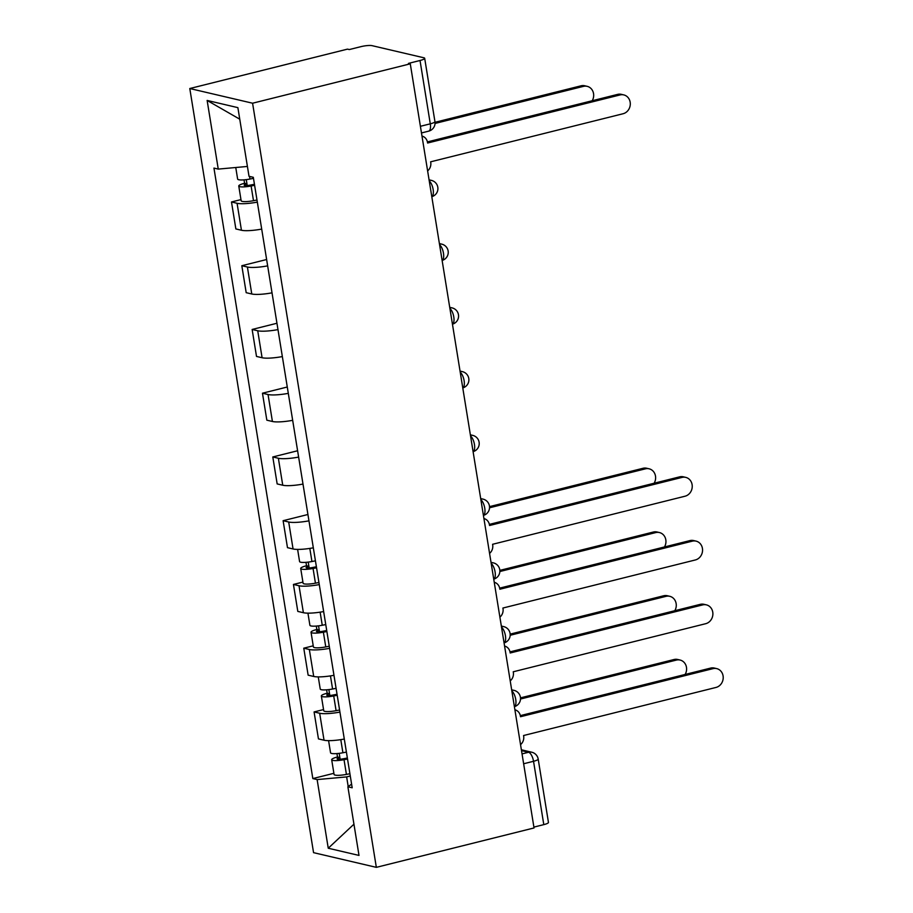 <?xml version="1.0" encoding="UTF-8"?>
<svg xmlns="http://www.w3.org/2000/svg" width="913" height="913" viewBox="0 0 913 913"><rect width="100%" height="100%" fill="white"/><g stroke="black" fill="none" stroke-linecap="round" stroke-linejoin="round"><path stroke-width="1.37" d="M410.279 63.819L408.442 63.396L420.026 60.498A8.422 1.575 -9.2 0 0 424.682 58.295A8.422 1.575 -9.2 0 0 423.837 57.77L372.036 45.65A8.422 1.575 -9.2 0 0 360.897 46.666L349.314 49.553L347.488 49.131L189.79 88.527L313.558 852.651L376.339 867.35L252.581 103.215L410.279 63.819L534.037 827.954L376.339 867.35M523.64 763.759L533.534 761.294A8.422 1.575 170.8 0 0 538.191 759.091L548.451 822.43A8.422 1.575 170.8 0 1 543.794 824.633L533.534 761.294A8.422 3.412 -104 0 0 528.547 752.266L521.506 750.612M533.9 827.098L543.794 824.633M189.79 88.527L252.581 103.215M257.329 202.115A19.378 3.618 170.8 0 1 237.072 203.279L231.491 201.967L235.862 228.935L241.443 230.247A19.378 3.618 -9.2 0 0 261.7 229.083M240.964 199.605L231.491 201.967M267.657 265.866A19.378 3.618 170.8 0 1 247.4 267.018L241.819 265.717L246.19 292.685L251.771 293.986A19.378 3.618 -9.2 0 0 272.017 292.833M266.63 259.52L241.819 265.717M277.974 329.604A19.378 3.618 170.8 0 1 257.728 330.768L252.136 329.456L256.507 356.435L262.088 357.736A19.378 3.618 -9.2 0 0 282.345 356.572M276.947 323.259L252.136 329.456M288.303 393.355A19.378 3.618 170.8 0 1 268.045 394.519L262.465 393.206L266.836 420.174L272.416 421.486A19.378 3.618 -9.2 0 0 292.674 420.322M287.275 387.009L262.465 393.206M298.631 457.093A19.378 3.618 170.8 0 1 278.374 458.258L272.793 456.957L277.164 483.924L282.745 485.225A19.378 3.618 -9.2 0 0 302.99 484.073M297.604 450.76L272.793 456.957M308.948 520.844A19.378 3.618 170.8 0 1 288.702 522.008L283.11 520.695L287.481 547.663L293.062 548.975A19.378 3.618 -9.2 0 0 313.319 547.811M307.921 514.498L283.11 520.695M319.276 584.594A19.378 3.618 170.8 0 1 299.019 585.747L293.438 584.446L297.809 611.413L303.39 612.714A19.378 3.618 -9.2 0 0 323.647 611.562M302.911 582.083L293.438 584.446M329.604 648.333A19.378 3.618 170.8 0 1 309.347 649.497L303.767 648.184L308.138 675.164L313.718 676.465A19.378 3.618 -9.2 0 0 333.964 675.3M313.227 645.822L303.767 648.184M339.921 712.083A19.378 3.618 170.8 0 1 319.676 713.247L314.083 711.935L318.454 738.902L324.035 740.215A19.378 3.618 -9.2 0 0 344.292 739.051M323.556 709.572L314.083 711.935M247.412 166.451L218.253 169.099L207.137 100.441L237.882 107.643L249.009 176.289L253.312 177.305L352.19 787.782L347.887 786.778L359.003 855.424L328.246 848.234L317.131 779.576L346.643 776.906L348.195 786.55M218.253 169.099L213.95 168.083L312.828 778.572L317.131 779.576M350.272 775.993L346.643 776.906M333.884 773.311L312.828 778.572M351.596 784.13L347.887 786.778M207.137 100.441L239.765 119.204M353.947 824.188L328.246 848.234M427.615 170.914A8.422 7.544 103.2 0 0 430.742 162.434L430.639 161.818L623.088 113.737A9.689 8.674 103.2 0 0 630.29 104.253A9.689 8.674 103.2 0 0 623.773 94.906A9.689 8.674 103.2 0 0 620.041 94.941L427.592 143.021L427.501 142.405A8.422 7.544 103.2 0 0 421.977 136.083M427.398 141.914L617.667 94.381A9.689 8.674 -76.8 0 1 621.388 94.347L623.773 94.906M253.483 178.366L249.991 179.039A10.534 1.963 170.8 0 1 237.631 179.074L235.759 167.501M254.442 184.289L250.094 185.134A5.056 0.947 170.8 0 1 244.17 185.145A5.056 0.947 170.8 0 1 246.955 183.833L246.282 179.633M592.195 100.75A9.689 8.674 103.2 0 0 587.162 86.336A9.689 8.674 103.2 0 0 583.43 86.37L435.045 123.449M254.601 185.316L251.109 185.99A10.534 1.963 170.8 0 1 238.761 186.024A10.534 1.963 170.8 0 1 244.581 183.273L244.022 179.861M256.987 200.027L253.494 200.7A10.534 1.963 170.8 0 1 241.146 200.734L238.761 186.024M435.022 122.296L581.056 85.811A9.689 8.674 -76.8 0 1 584.777 85.776L587.162 86.336M247.24 185.522L246.955 183.833L244.581 183.273M489.573 553.392A8.422 7.544 103.2 0 0 492.689 544.901L492.586 544.296L685.035 496.216A9.689 8.674 103.2 0 0 692.237 486.72A9.689 8.674 103.2 0 0 685.72 477.373A9.689 8.674 103.2 0 0 681.988 477.419L489.539 525.5L489.448 524.884A8.422 7.544 103.2 0 0 483.924 518.55M489.345 524.393L679.614 476.86A9.689 8.674 -76.8 0 1 683.335 476.814L685.72 477.373M315.43 560.844L311.938 561.518A10.534 1.963 170.8 0 1 299.578 561.552L297.615 549.398M316.389 566.768L312.041 567.601A5.056 0.947 170.8 0 1 306.117 567.624A5.056 0.947 170.8 0 1 308.902 566.3L308.229 562.1M654.142 483.217A9.689 8.674 103.2 0 0 649.109 468.803A9.689 8.674 103.2 0 0 645.377 468.848L489.516 507.788M316.549 567.795L313.056 568.468A10.534 1.963 170.8 0 1 300.708 568.502A10.534 1.963 170.8 0 1 306.528 565.74L305.969 562.328M318.934 582.494L315.442 583.179A10.534 1.963 170.8 0 1 303.093 583.213L300.708 568.502M489.494 506.635L643.003 468.289A9.689 8.674 -76.8 0 1 646.735 468.255L649.109 468.803M309.187 568L308.902 566.3L306.528 565.74M499.89 617.142A8.422 7.544 103.2 0 0 503.006 608.651L502.915 608.035L695.364 559.954A9.689 8.674 103.2 0 0 702.554 550.471A9.689 8.674 103.2 0 0 696.048 541.124A9.689 8.674 103.2 0 0 692.316 541.158L499.868 589.239L499.765 588.623A8.422 7.544 103.2 0 0 494.253 582.3M499.673 588.132L689.931 540.599A9.689 8.674 -76.8 0 1 693.663 540.564L696.048 541.124M325.758 624.583L322.255 625.257A10.534 1.963 170.8 0 1 309.906 625.302L307.932 613.148M326.717 630.518L322.369 631.351A5.056 0.947 170.8 0 1 316.434 631.374A5.056 0.947 170.8 0 1 319.23 630.05L318.557 625.85M664.47 546.967A9.689 8.674 103.2 0 0 659.437 532.553A9.689 8.674 103.2 0 0 655.705 532.587L499.833 571.527M326.877 631.534L323.385 632.207A10.534 1.963 170.8 0 1 311.036 632.241A10.534 1.963 170.8 0 1 316.857 629.491L316.297 626.078M329.262 646.244L325.77 646.918A10.534 1.963 170.8 0 1 313.41 646.952L311.036 632.241M499.822 570.385L653.32 532.039A9.689 8.674 -76.8 0 1 657.052 531.994L659.437 532.553M319.504 631.739L319.23 630.05L316.857 629.491M510.219 680.881A8.422 7.544 103.2 0 0 513.334 672.39L513.232 671.785L705.681 623.705A9.689 8.674 103.2 0 0 712.882 614.221A9.689 8.674 103.2 0 0 706.365 604.863A9.689 8.674 103.2 0 0 702.633 604.908L510.196 652.989L510.093 652.373A8.422 7.544 103.2 0 0 504.569 646.039M510.002 651.882L700.26 604.349A9.689 8.674 -76.8 0 1 703.991 604.315L706.365 604.863M336.075 688.334L332.583 689.007A10.534 1.963 170.8 0 1 320.235 689.041L318.26 676.898M337.034 694.257L332.697 695.101A5.056 0.947 170.8 0 1 326.763 695.113A5.056 0.947 170.8 0 1 329.559 693.789L328.874 689.589M674.798 610.706A9.689 8.674 103.2 0 0 669.754 596.303A9.689 8.674 103.2 0 0 666.022 596.337L510.162 635.277M337.205 695.284L333.713 695.957A10.534 1.963 170.8 0 1 321.353 695.991A10.534 1.963 170.8 0 1 327.174 693.229L326.626 689.817M339.59 709.994L336.087 710.668A10.534 1.963 170.8 0 1 323.738 710.702L321.353 695.991M510.15 634.124L663.648 595.778A9.689 8.674 -76.8 0 1 667.38 595.744L669.754 596.303M329.833 695.489L329.559 693.789L327.174 693.229M520.547 744.631A8.422 7.544 103.2 0 0 523.663 736.14L523.56 735.524L716.009 687.443A9.689 8.674 103.2 0 0 723.21 677.96A9.689 8.674 103.2 0 0 716.694 668.613A9.689 8.674 103.2 0 0 712.962 668.647L520.513 716.728L520.421 716.123A8.422 7.544 103.2 0 0 514.898 709.789M520.319 715.632L710.588 668.099A9.689 8.674 -76.8 0 1 714.308 668.054L716.694 668.613M346.404 752.084L342.911 752.757A10.534 1.963 170.8 0 1 330.552 752.791L328.589 740.637M347.362 758.007L343.014 758.84A5.056 0.947 170.8 0 1 337.091 758.863A5.056 0.947 170.8 0 1 339.876 757.539L339.202 753.339M685.115 674.456A9.689 8.674 103.2 0 0 680.082 660.042A9.689 8.674 103.2 0 0 676.35 660.088L520.49 699.027M347.522 759.023L344.03 759.696A10.534 1.963 170.8 0 1 331.681 759.742A10.534 1.963 170.8 0 1 337.502 756.98L336.943 753.567M349.907 773.733L346.415 774.407A10.534 1.963 170.8 0 1 334.067 774.441L331.681 759.742M520.467 697.874L673.977 659.528A9.689 8.674 -76.8 0 1 677.708 659.483L680.082 660.042M340.161 759.228L339.876 757.539L337.502 756.98M514.384 706.639A8.422 3.412 -104 0 0 515.731 699.415A8.422 3.412 -104 0 0 511.851 690.97M504.067 642.889A8.422 3.412 -104 0 0 505.414 635.665A8.422 3.412 -104 0 0 501.522 627.22M493.739 579.139A8.422 3.412 -104 0 0 495.086 571.926A8.422 3.412 -104 0 0 491.205 563.481M483.411 515.4A8.422 3.412 -104 0 0 484.757 508.176A8.422 3.412 -104 0 0 480.877 499.731M470.435 435.227A8.422 7.544 -76.8 0 1 472.694 435.364A8.422 8.422 0 0 1 473.094 451.673A8.422 3.412 -104 0 0 474.44 444.437A8.422 3.412 -104 0 0 470.549 435.992M460.106 371.488A8.422 7.544 -76.8 0 1 462.366 371.625A8.422 8.422 0 0 1 462.765 387.934A8.422 3.412 -104 0 0 464.112 380.687A8.422 3.412 -104 0 0 460.232 372.242M449.778 307.738A8.422 7.544 -76.8 0 1 452.049 307.875A8.422 8.422 0 0 1 452.449 324.183A8.422 3.412 -104 0 0 453.784 316.937A8.422 3.412 -104 0 0 449.904 308.491M439.461 243.988A8.422 7.544 -76.8 0 1 441.721 244.136A8.422 8.422 0 0 1 442.12 260.445A8.422 3.412 -104 0 0 443.467 253.198A8.422 3.412 -104 0 0 439.575 244.752M429.133 180.249A8.422 7.544 -76.8 0 1 431.393 180.386A8.422 8.422 0 0 1 431.792 196.694A8.422 3.412 -104 0 0 433.139 189.448A8.422 3.412 -104 0 0 429.258 181.002M522.042 753.887L528.547 752.266A8.422 7.544 103.2 0 1 531.788 752.232L521.38 749.79M313.718 676.465L309.347 649.497M303.39 612.714L299.019 585.747M293.062 548.975L288.702 522.008M282.745 485.225L278.374 458.258M272.416 421.486L268.045 394.519M262.088 357.736L257.728 330.768M251.771 293.986L247.4 267.018M241.443 230.247L237.072 203.279M324.035 740.215L319.676 713.247M480.752 498.977A8.422 7.544 -76.8 0 1 483.023 499.114L480.683 498.566M491.08 562.716A8.422 7.544 -76.8 0 1 493.34 562.865L491.011 562.317M501.408 626.466A8.422 7.544 -76.8 0 1 503.668 626.603L501.34 626.056M511.725 690.217A8.422 7.544 -76.8 0 1 513.996 690.354L511.657 689.806M421.475 132.956L428.665 131.152A8.422 3.412 -104 0 0 430.285 123.837L420.026 60.498M420.391 126.302L430.285 123.837A8.422 1.575 170.8 0 0 434.942 121.634L424.682 58.295M620.041 94.941L617.667 94.381M249.991 179.039L249.569 176.426M253.494 200.7L251.109 185.99M581.056 85.811L583.43 86.37M681.988 477.419L679.614 476.86M311.938 561.518L309.815 548.405M315.442 583.179L313.056 568.468M643.003 468.289L645.377 468.848M692.316 541.158L689.931 540.599M322.255 625.257L320.132 612.155M325.77 646.918L323.385 632.207M653.32 532.039L655.705 532.587M702.633 604.908L700.26 604.349M332.583 689.007L330.46 675.894M336.087 710.668L333.713 695.957M663.648 595.778L666.022 596.337M712.962 668.647L710.588 668.099M342.911 752.757L340.789 739.644M346.415 774.407L344.03 759.696M673.977 659.528L676.35 660.088M431.393 180.386L429.064 179.838M441.721 244.136L439.393 243.588M452.049 307.875L449.71 307.327M462.366 371.625L460.038 371.077M472.694 435.364L470.366 434.828M483.422 515.423A8.422 8.422 0 0 0 483.023 499.114M493.739 579.173A8.422 8.422 0 0 0 493.34 562.865M504.067 642.912A8.422 8.422 0 0 0 503.668 626.603M514.396 706.662A8.422 8.422 0 0 0 513.996 690.354M538.191 759.091A8.422 8.422 0 0 0 531.788 752.232M428.665 131.152A8.422 8.422 0 0 0 434.942 121.634"/></g></svg>
